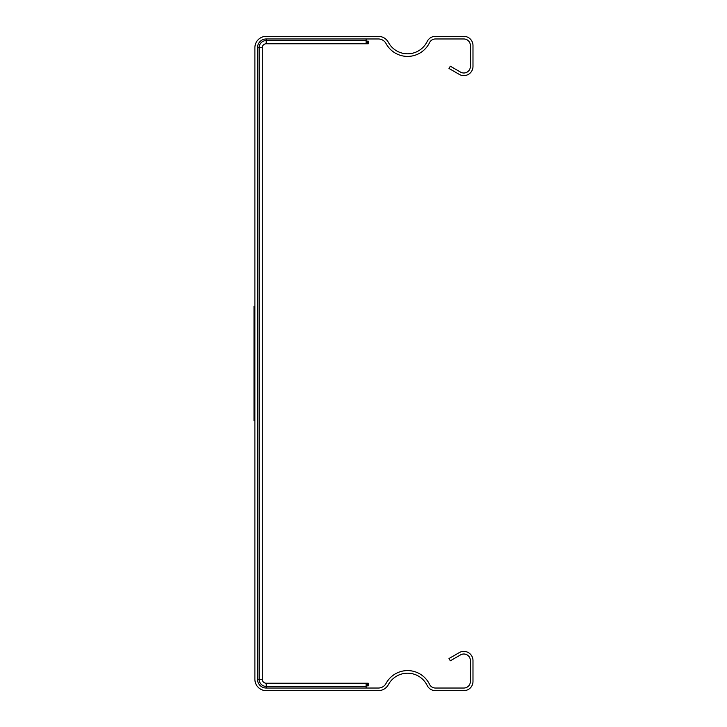 <?xml version="1.0" encoding="UTF-8"?>
<svg xmlns="http://www.w3.org/2000/svg" width="727" height="727" viewBox="0 0 727 727"><rect width="100%" height="100%" fill="white"/><g stroke="black" fill="none" stroke-linecap="round" stroke-linejoin="round"><path stroke-width="1.09" d="M254.014 306.14L254.014 420.86L254.014 306.14M254.014 365.681L254.014 332.33L254.014 365.681M254.014 381.657L254.014 343.898L254.014 381.657M254.014 371.488L254.014 361.573L254.014 371.488M266.227 688.033L378.358 688.033A8.724 8.724 0 0 0 386.046 683.444A24.427 24.427 0 0 1 429.53 684.343A6.543 6.543 0 0 0 435.418 688.033L463.826 688.033A6.543 6.543 0 0 0 470.369 681.49L470.369 660.552A6.543 6.543 0 0 0 460.554 654.882L450.304 660.807L448.995 658.535L459.246 652.619A9.16 9.16 0 0 1 472.986 660.552L472.986 681.49A9.16 9.16 0 0 1 463.826 690.65L435.418 690.65A9.16 9.16 0 0 1 427.176 685.488A21.81 21.81 0 0 0 388.345 684.68A11.341 11.341 0 0 1 378.358 690.65L266.227 690.65A11.341 11.341 0 0 1 254.886 679.309L254.886 47.691A11.341 11.341 0 0 1 266.227 36.35L378.358 36.35A11.341 11.341 0 0 1 388.345 42.32A21.81 21.81 0 0 0 427.176 41.512A9.16 9.16 0 0 1 435.418 36.35L463.826 36.35A9.16 9.16 0 0 1 472.986 45.51L472.986 66.448A9.16 9.16 0 0 1 459.246 74.381L448.995 68.465L450.304 66.193L460.554 72.118A6.543 6.543 0 0 0 470.369 66.448L470.369 45.51A6.543 6.543 0 0 0 463.826 38.967L435.418 38.967A6.543 6.543 0 0 0 429.53 42.657A24.427 24.427 0 0 1 386.046 43.556A8.724 8.724 0 0 0 378.358 38.967L266.227 38.967A8.724 8.724 0 0 0 257.503 47.691L257.503 679.309A8.724 8.724 0 0 0 266.227 688.033L266.227 686.442L366.117 686.406L366.117 683.235L366.753 683.235L366.753 685.852L367.662 685.852L367.662 683.235L366.753 683.235M257.503 47.691L262.302 47.691A3.926 3.926 0 0 1 266.227 43.765L366.117 43.765L366.117 40.594L266.227 40.594L266.227 43.765A3.926 3.926 0 0 0 262.302 47.691L262.302 679.309A3.926 3.926 0 0 0 266.227 683.235L366.117 683.235M367.662 683.235L368.298 683.235L368.298 685.852L367.662 685.852M366.117 685.852L366.753 685.852M366.117 688.033L366.117 686.442L266.227 686.442L266.227 683.235A3.926 3.926 0 0 1 262.302 679.309L257.503 679.309M366.117 41.148L368.298 41.148L368.298 43.765L366.117 43.765M366.117 38.967L366.117 40.558L266.227 40.558A7.097 7.097 0 0 0 259.13 47.691L259.13 679.309A7.097 7.097 0 0 0 266.227 686.406A7.134 7.134 0 0 1 259.094 679.309L259.094 47.691A7.134 7.134 0 0 1 266.227 40.558L266.227 38.967M367.662 41.148L367.662 43.765M366.753 41.148L366.753 43.765"/></g></svg>
